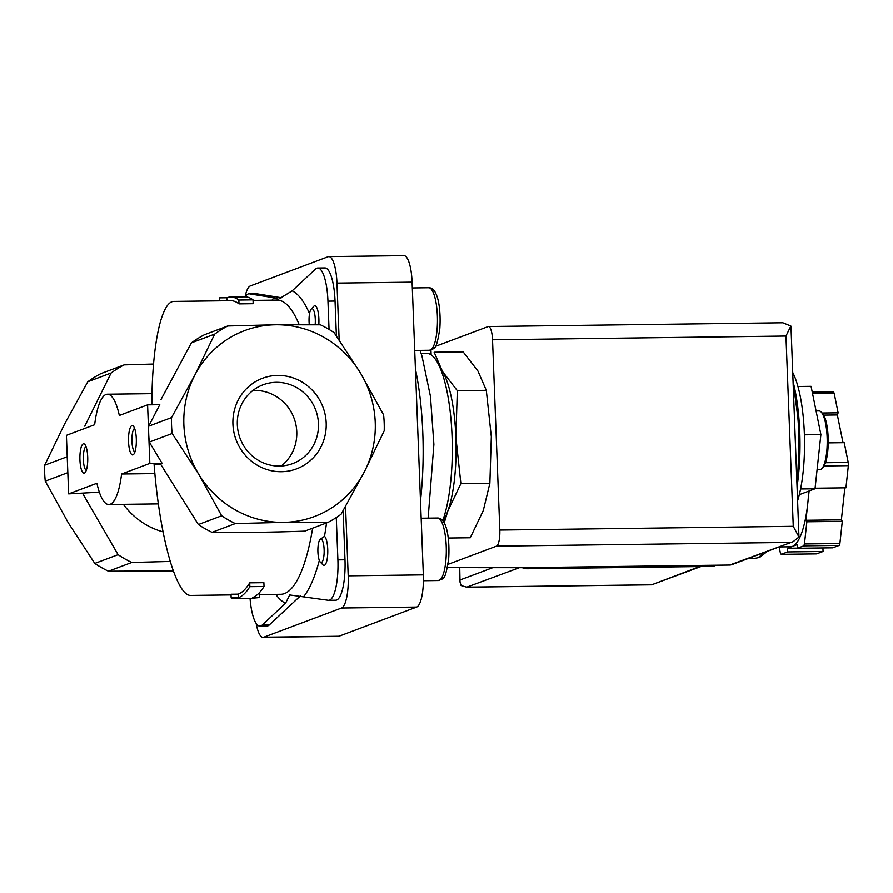 <?xml version="1.0" encoding="UTF-8"?>
<svg xmlns="http://www.w3.org/2000/svg" width="893" height="893" viewBox="0 0 893 893"><rect width="100%" height="100%" fill="white"/><g stroke="black" fill="none" stroke-linecap="round" stroke-linejoin="round"><path stroke-width="1.34" d="M329.059 329.439L327.965 301.153A36.769 9.812 89.3 0 0 317.785 268.034A36.769 9.812 89.3 0 0 315.486 269.094L292.145 290.872L278.359 299.311L273.816 297.749L249.504 293.864L256.592 293.775L281.429 297.749M250.051 598.343A36.769 9.812 89.3 0 0 259.919 626.105A36.769 9.812 89.3 0 0 262.218 625.033L285.559 603.266L289.723 594.95L328.2 600.263A36.769 9.812 89.3 0 0 328.657 600.297L335.746 600.208A36.769 9.812 89.3 0 0 344.999 559.788L343.113 510.696M320.297 562.077L322.953 564.867A14.712 3.929 -90.7 0 0 327.709 554.24A14.712 3.929 -90.7 0 0 324.494 536.325L320.018 539.461A11.765 3.137 -90.7 0 0 317.919 551.919A11.765 3.137 -90.7 0 0 320.297 562.077A11.765 3.137 -90.7 0 0 324.103 553.571A11.765 3.137 -90.7 0 0 321.536 539.238A11.765 3.137 -90.7 0 0 320.018 539.461M477.956 371.041L463.132 351.853L434.165 352.222L442.515 371.488L457.328 390.676L486.305 390.308L477.956 371.041M448.264 538.033L470.276 537.753L483.314 510.461L489.877 483.258L491.329 436.733L486.305 390.308M797.661 500.571A77.222 20.606 -90.7 0 0 792.738 372.515M804.392 434.813L820.89 434.601L811.067 386.334L797.929 386.502M820.89 434.601L815.008 488.784L800.586 488.962M815.008 488.784L799.313 494.677M817.073 469.774L819.729 469.74A29.424 7.847 -90.7 0 0 821.884 468.568L823.179 467.139A27.951 7.457 -90.7 0 0 828.224 440.216A27.951 7.457 -90.7 0 0 822.498 413.426L821.169 412.03A29.424 7.847 -90.7 0 0 818.981 410.914L816.079 410.947M821.884 468.568A29.424 7.847 -90.7 0 0 827.208 440.227A29.424 7.847 -90.7 0 0 821.169 412.03M457.328 390.676L455.888 437.19L460.9 483.626L489.877 483.258M460.9 483.626L447.873 510.919L444.234 522.896M226.922 300.751L226.811 297.771L219.633 297.86L219.745 300.841M226.811 297.771A150.772 40.23 89.3 0 1 230.662 297.023A150.772 40.23 89.3 0 1 238.855 300.048L253.032 299.869A150.772 40.23 -90.7 0 0 244.838 296.844L230.662 297.023M264.038 586.489L249.861 586.668A150.772 40.23 89.3 0 1 238.342 597.797L231.153 597.886L231.934 598.578L251.212 598.332L259.684 597.529L252.518 597.618A150.772 40.23 -90.7 0 0 264.038 586.489L263.893 582.66L249.716 582.839A147.099 39.247 89.3 0 1 238.197 594.135L231.019 594.236L231.153 597.886M170.161 561.44L131.74 562.467A110.319 105.832 -110.6 0 1 118.088 554.676L82.469 493.115L68.638 493.874L66.395 435.337L94.658 424.722A55.165 14.712 89.3 0 1 107.417 394.204A55.165 14.712 89.3 0 1 119.327 415.468L147.591 404.853L148.718 434.121A110.319 105.832 -110.6 0 1 148.696 426.162L159.791 404.696L147.591 404.853M67.209 456.747L44.65 465.22L64.542 424.119L87.804 381.757A110.319 105.832 -110.6 0 1 100.853 373.631L124.149 364.88A110.319 105.832 -110.6 0 0 111.112 373.006L84.768 426.162M67.823 472.665L45.264 481.137A110.319 105.832 -110.6 0 1 44.65 465.22M173.253 570.884L108.444 571.207A110.319 105.832 -110.6 0 1 94.781 563.416L68.337 522.907L45.264 481.137M151.843 404.797C152.011 344.743 161.466 300.852 174.113 301.421L230.707 300.695A147.099 39.247 89.3 0 1 239 303.888L238.855 300.048M239 303.888L253.177 303.698L253.032 299.869M131.74 562.467L108.444 571.207M118.088 554.676L94.781 563.416M82.469 493.115L99.335 492.155M172.148 433.507A110.319 105.832 -110.6 0 1 171.534 417.589L194.797 375.227A99.29 95.25 -110.6 0 1 275.758 324.773L320.42 324.818A110.319 105.832 -110.6 0 1 334.082 332.609L360.526 373.118L383.599 414.888A110.319 105.832 -110.6 0 1 384.213 430.806L364.322 471.906A99.29 95.25 -110.6 0 1 283.349 522.36L235.328 523.577A110.319 105.832 -110.6 0 1 221.676 515.786L198.592 474.016A99.29 95.25 -110.6 0 1 194.797 375.227L214.688 334.127A110.319 105.832 -110.6 0 1 227.737 325.99L275.758 324.773A99.29 95.25 -110.6 0 1 360.526 373.118A99.29 95.25 -110.6 0 1 364.322 471.906L341.059 514.268A110.319 105.832 -110.6 0 1 328.01 522.394L283.349 522.36A99.29 95.25 -110.6 0 1 198.592 474.016L172.148 433.507L149.31 442.08A110.319 105.832 -110.6 0 1 148.718 434.121L149.845 463.389L121.582 474.004A55.165 14.712 89.3 0 1 108.823 504.523A55.165 14.712 89.3 0 1 96.913 483.269L68.638 493.874M171.534 417.589L148.696 426.162M249.861 586.668L249.716 582.839M238.342 597.797L238.197 594.135M259.684 597.529L259.539 593.867L258.211 593.89M128.536 441.7A14.712 3.929 -90.7 0 0 133.682 454.358A14.712 3.929 -90.7 0 0 136.339 440.193A14.712 3.929 -90.7 0 0 133.325 426.095A14.712 3.929 -90.7 0 0 128.536 441.7M79.935 459.951A14.712 3.929 -90.7 0 0 85.081 472.609A14.712 3.929 -90.7 0 0 87.737 458.433A14.712 3.929 -90.7 0 0 84.723 444.334A14.712 3.929 -90.7 0 0 79.935 459.951M149.31 442.08L162.046 463.244L149.845 463.389M231.041 594.905L191.102 595.419C176.501 596.881 159.579 536.927 154.087 464.248L160.584 464.17M163.017 531.848A73.55 70.558 -110.6 0 1 123.368 504.333M154.891 473.58L121.582 474.004M111.112 373.006L87.804 381.757M150.225 393.668A73.55 70.558 -110.6 0 1 152.022 392.909M153.54 364.043L124.149 364.88M227.737 325.99L204.441 334.741A110.319 105.832 -110.6 0 0 191.392 342.867L161.008 399.517M214.688 334.127L191.392 342.867M162.046 463.244L160.416 463.847L198.369 524.537L221.676 515.786M235.328 523.577L212.032 532.328A110.319 105.832 -110.6 0 1 198.369 524.537M212.032 532.328C240.697 532.697 271.595 532.306 304.714 531.145L328.01 522.394M277.712 375.428A48.378 46.414 -110.6 0 1 320.866 447.125A48.378 46.414 -110.6 0 1 240.105 448.152A48.378 46.414 -110.6 0 1 277.712 375.428M245.229 296.844A36.769 9.812 89.3 0 1 249.047 293.83A36.769 9.812 89.3 0 1 249.504 293.864M318.812 324.795A14.712 3.929 -90.7 0 0 317.685 310.139A14.712 3.929 -90.7 0 0 313.744 306.332L311.166 309.19A11.765 3.137 -90.7 0 0 309.067 321.659A11.765 3.137 -90.7 0 0 309.302 324.695M262.218 625.033L269.306 624.944A36.769 9.812 89.3 0 1 267.007 626.015L259.919 626.105M269.306 624.944L300.405 595.921M336.281 517.572L337.911 559.878A36.769 9.812 89.3 0 1 328.657 600.297M317.785 268.034L324.873 267.945A36.769 9.812 89.3 0 1 335.054 301.064L336.393 335.935M249.047 293.83L256.135 293.741A36.769 9.812 89.3 0 1 256.592 293.775M345.558 506.42L348.214 575.818A29.424 7.847 89.3 0 1 341.572 608.01L263.803 637.2A29.424 7.847 89.3 0 1 263.055 637.345A29.424 7.847 89.3 0 1 256.191 623.448M245.084 296.844A29.424 7.847 89.3 0 1 250.308 285.95L328.077 256.749A29.424 7.847 89.3 0 1 328.825 256.604A29.424 7.847 89.3 0 1 336.974 283.103L339.161 339.943M328.825 256.604L403.949 255.655A29.424 7.847 89.3 0 1 412.097 282.155L423.349 574.869A29.424 7.847 89.3 0 1 416.696 607.05L338.927 636.251A29.424 7.847 89.3 0 1 338.179 636.396L263.055 637.345M442.716 520.63A91.934 24.524 -90.7 0 0 450.82 417.533A91.934 24.524 -90.7 0 0 426.597 353.371L421.139 353.449M442.973 520.954A80.906 21.588 -90.7 0 0 447.873 510.919A80.906 21.588 -90.7 0 0 455.888 437.19A80.906 21.588 -90.7 0 0 442.515 371.488A80.906 21.588 -90.7 0 0 440.238 368.24M85.996 446.612A11.922 3.181 -90.7 0 0 83.35 459.638A11.922 3.181 -90.7 0 0 86.297 470.298M134.597 428.372A11.922 3.181 -90.7 0 0 131.952 441.388A11.922 3.181 -90.7 0 0 134.899 452.059M315.162 324.751A11.765 3.137 -90.7 0 0 314.403 312.539A11.765 3.137 -90.7 0 0 311.166 309.19M276.283 382.316A42.083 40.375 -110.6 0 1 317.629 416.73A42.083 40.375 -110.6 0 1 292.681 463.59A42.083 40.375 -110.6 0 1 240.094 438.385A42.083 40.375 -110.6 0 1 263.1 384.783A42.083 40.375 -110.6 0 1 276.283 382.316M252.886 390.509A42.083 40.375 -110.6 0 1 254.617 390.442A42.083 40.375 -110.6 0 1 294.333 418.973A42.083 40.375 -110.6 0 1 281.228 466.001M447.438 567.624L522.003 567.68L729.67 565.035A7.356 7.055 69.4 0 0 731.97 564.599L792.604 541.85M791.008 327.251L798.967 537.017L793.263 526.312L499.834 530.051A14.712 3.929 89.3 0 1 496.508 546.136L448.029 564.343M790.997 327.218L790.863 326.045L782.837 322.786L488.449 326.537A14.712 3.929 89.3 0 0 488.08 326.604L435.393 346.384M499.834 530.051L492.534 339.786A14.712 3.929 89.3 0 0 488.449 326.537M790.863 326.045L785.952 336.047L492.534 339.786M431.129 354.878L430.939 350.056M798.967 537.017L793.151 541.66L729.67 565.035M812.217 391.982L833.303 391.714A88.262 23.542 89.3 0 1 834.107 393.043L838.125 412.812L837.355 414.955L843.003 442.682M828.224 442.872L844.209 442.671L848.227 462.44A88.262 23.542 89.3 0 1 848.35 465.644L845.939 487.824L815.063 488.214M844.856 487.835L841.385 519.815L842.3 521.333L839.889 543.513A88.262 23.542 89.3 0 1 839.208 545.389L832.778 547.811L797.337 548.257L797.192 544.596L792.337 546.427A73.55 19.624 89.3 0 1 790.461 546.784L779.053 546.929M822.922 547.934L823.056 551.461L816.626 553.872L781.185 554.319A88.262 23.542 89.3 0 1 780.382 553.001L779.154 546.929M808.768 491.117A73.55 19.624 89.3 0 1 807.763 503.518L805.944 520.273L806.859 521.78L804.448 543.96A88.262 23.542 89.3 0 1 803.767 545.846L839.208 545.389M804.448 543.96L839.889 543.513M824.038 465.945L848.35 465.644M825.489 462.73L848.227 462.44M812.485 393.311L834.107 393.043M809.125 490.983L807.763 503.518A73.55 19.624 89.3 0 1 792.337 546.427L787.481 548.246L787.615 551.907L781.185 554.319M803.767 545.846L797.337 548.257M459.75 567.635L460.029 582.046L461.123 585.551L466.726 587.17L519.391 567.669M699.732 566.553L651.644 584.815L700.927 566.53M822.096 413.012L838.125 412.812M823.714 415.122L837.355 414.955M805.944 520.273L841.385 519.815M806.859 521.78L842.3 521.333M787.481 548.246L797.337 548.123M787.615 551.907L823.056 551.461M716.264 565.202L714.802 565.749A11.029 10.582 -110.6 0 1 711.353 566.408L527.071 568.741A11.029 10.582 -110.6 0 1 522.327 567.669M715.516 565.213A11.029 10.582 -110.6 0 1 714.266 565.302L529.984 567.647A11.029 10.582 -110.6 0 1 528.734 567.591M273.816 297.749A157.391 41.993 -90.7 0 0 272.041 300.171M309.547 313.644A157.391 41.993 -90.7 0 0 292.145 290.872M299.188 324.65A147.099 39.247 -90.7 0 0 277.064 300.115L253.043 300.416M303.888 596.379A157.391 41.993 -90.7 0 0 319.337 560.38M275.781 594.336A157.391 41.993 -90.7 0 0 285.559 603.266M259.562 594.548L280.793 594.28A147.099 39.247 -90.7 0 0 312.65 528.165M324.494 536.325A157.391 41.993 -90.7 0 0 326.537 522.952M797.114 486.205A86.788 23.151 -90.7 0 0 793.096 381.813M796.902 480.691A88.262 23.542 -90.7 0 0 793.274 386.301M337.911 559.878L344.999 559.788M327.965 301.153L335.054 301.064M338.927 636.251L263.803 637.2M416.696 607.05L341.572 608.01M423.349 574.869L348.214 575.818M412.097 282.155L336.974 283.103M420.503 500.672A128.704 34.336 -90.7 0 0 415.435 369.01M423.416 580.718L438.363 580.528A31.255 8.338 -90.7 0 0 446.31 549.162A31.255 8.338 -90.7 0 0 437.57 518.018L421.172 518.219M414.72 350.447L429.522 350.257A31.255 8.338 -90.7 0 0 437.458 318.901A31.255 8.338 -90.7 0 0 428.729 287.747L412.32 287.959M789.937 542.408L496.508 546.136M793.263 526.312L785.952 336.047M762.856 553.013A84.578 22.571 89.3 0 1 757.32 557.846A84.578 22.571 89.3 0 1 755.165 558.27L759.619 557.422L767.4 551.305M460.219 579.892L492.813 567.658M651.153 584.792L467.586 587.125M714.266 565.302L711.353 566.408M529.984 567.647L527.071 568.741M797.125 486.585L799.827 432.234L793.084 381.367M152 393.646L107.417 394.204M158.374 503.886L108.823 504.523M428.149 518.13L433.898 444.401L430.459 396.347L421.976 356.05L420.078 350.38M438.363 580.528C443.386 577.715 444.993 582.593 448.688 558.638C449.804 541.415 447.17 529.437 445.529 525.798C443.665 520.552 441.019 517.962 437.57 518.018M429.522 350.257C434.545 347.455 436.141 352.322 439.847 328.378C440.963 311.144 438.329 299.166 436.677 295.527C434.824 290.292 432.167 287.691 428.729 287.747M748.635 558.348L755.165 558.27M651.644 584.815L466.726 587.17M459.482 567.635L460.029 582.046"/></g></svg>
